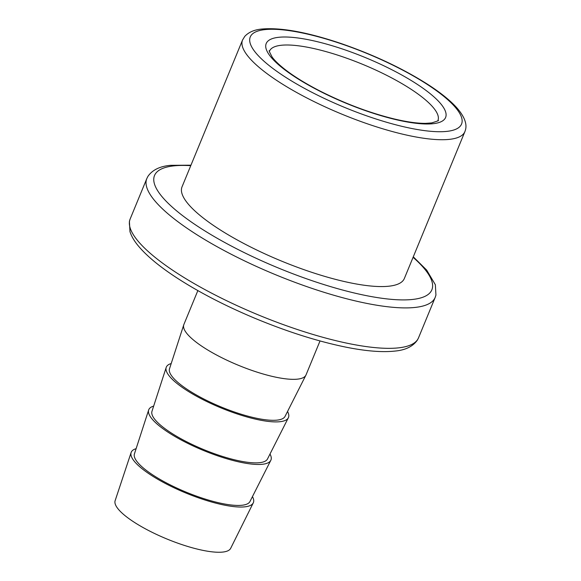 <?xml version="1.0" encoding="UTF-8"?>
<svg xmlns="http://www.w3.org/2000/svg" width="581" height="581" viewBox="0 0 581 581"><rect width="100%" height="100%" fill="white"/><g stroke="black" fill="none" stroke-linecap="round" stroke-linejoin="round"><path stroke-width="0.87" d="M404.354 278.488A120.238 30.713 -157.6 0 1 281.487 261.065A120.238 30.713 -157.6 0 1 182.027 186.85L242.553 40.002A120.238 30.713 -157.6 0 0 342.013 114.217A120.238 30.713 -157.6 0 0 464.887 131.64L404.354 278.488M305.889 375.203L285.053 416.395A62.501 15.963 -157.6 0 1 221.317 407.049A62.501 15.963 -157.6 0 1 169.507 368.768L183.749 324.859A66.074 16.878 22.4 0 0 226.125 359.835A66.074 16.878 22.4 0 0 297.704 379.124A66.074 16.878 22.4 0 0 305.889 375.203A66.074 16.878 22.4 0 0 306.034 374.898L320.022 340.953M197.852 290.594L183.857 324.547A66.074 16.878 22.4 0 0 183.749 324.859M287.53 411.493A66.074 16.878 -157.6 0 1 288.35 417.768A66.074 16.878 -157.6 0 1 220.969 407.891A66.074 16.878 -157.6 0 1 166.202 367.424A66.074 16.878 -157.6 0 1 171.199 363.546M288.35 417.768L267.507 458.954A62.501 15.963 -157.6 0 1 203.771 449.614A62.501 15.963 -157.6 0 1 151.968 411.333L166.202 367.424M269.991 454.059A66.074 16.878 -157.6 0 1 270.804 460.334A66.074 16.878 -157.6 0 1 203.43 450.457A66.074 16.878 -157.6 0 1 148.656 409.99A66.074 16.878 -157.6 0 1 153.66 406.112M270.804 460.334L249.968 501.519A62.501 15.963 -157.6 0 1 186.232 492.18A62.501 15.963 -157.6 0 1 134.422 453.899L148.656 409.99M252.445 496.624A66.074 16.878 -157.6 0 1 253.272 502.87A66.074 16.878 -157.6 0 1 185.884 493.022A66.074 16.878 -157.6 0 1 131.124 452.526A66.074 16.878 -157.6 0 1 136.114 448.677M131.124 452.526L115.132 500.691A62.501 15.963 22.4 0 0 166.929 539.001A62.501 15.963 22.4 0 0 230.679 548.319L253.272 502.87M278.444 37.322A97.02 24.787 -157.6 0 1 434.653 97.499A97.02 24.787 -157.6 0 1 354.635 106.672A97.02 24.787 -157.6 0 1 278.444 37.322M264.66 29.646A114.283 29.195 22.4 0 0 354.41 111.327A114.283 29.195 22.4 0 0 448.663 100.528A114.283 29.195 22.4 0 0 264.66 29.646M190.757 165.672A150 38.317 22.4 0 0 173.428 165.919A150 38.317 22.4 0 0 202.994 229.727A150 38.317 22.4 0 0 383.206 298.445A150 38.317 22.4 0 0 413.084 257.31M418.516 337.851L435.184 297.421A155.948 39.835 -157.6 0 1 415.517 307.385A155.948 39.835 -157.6 0 1 245.211 261.203A155.948 39.835 -157.6 0 1 146.819 178.563L130.151 219.001A155.948 39.835 22.4 0 0 228.544 301.633A155.948 39.835 22.4 0 0 398.849 347.823A155.948 39.835 22.4 0 0 418.516 337.851L417.412 340.038C412.938 346.479 405.393 350.161 394.775 351.091C382.044 352.456 365.674 351.127 345.651 347.097C317.466 341.316 287.167 331.693 254.747 318.228C224.549 305.541 198.201 291.844 175.702 277.13C159.194 266.272 146.848 256.01 138.67 246.337C134.422 241.326 131.524 236.438 129.97 231.674L129.396 221.325L130.151 219.001M437.921 120.521A91.072 23.262 22.4 0 0 380.461 72.262A91.072 23.262 22.4 0 0 281.001 45.296A91.072 23.262 22.4 0 0 269.519 51.113C268.516 49.828 269.395 51.825 272.169 57.105C274.406 60.177 277.979 63.728 282.882 67.766C292.366 75.472 304.974 83.344 320.705 91.384C345.615 103.876 370.228 113.099 394.543 119.032C407.179 121.995 417.528 123.441 425.604 123.361L431.618 122.932C437.515 121.109 439.614 120.311 437.921 120.521M435.184 297.421L435.939 295.09L435.358 284.741L426.665 270.078L413.287 256.824M190.96 165.186L170.553 165.331C159.935 166.253 152.389 169.935 147.923 176.377L146.819 178.563M464.887 131.64C465.962 128.75 468.816 121.473 456.644 107.601C449.825 100.092 439.977 92.219 427.115 83.976C402.081 68.173 373.358 54.679 340.945 43.488C307.298 32.173 280.913 27.358 261.791 29.05C254.376 29.711 248.704 32.151 244.783 36.363L242.553 40.002"/></g></svg>
